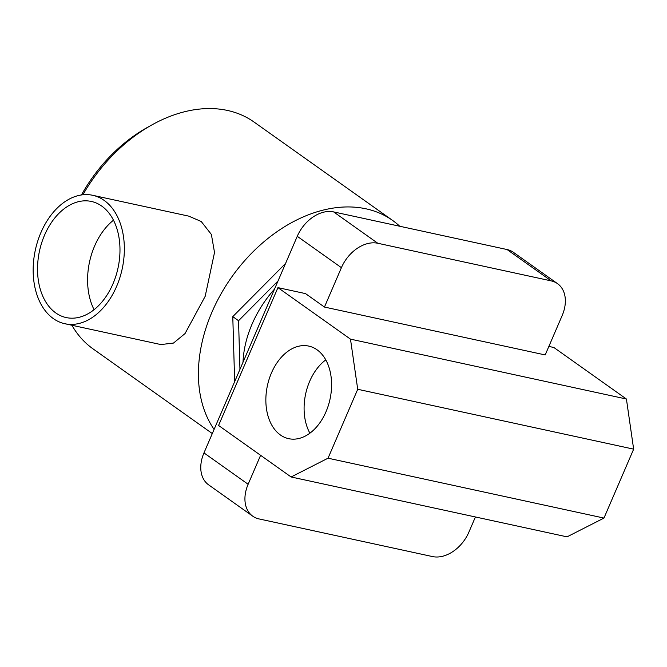 <?xml version="1.0" encoding="UTF-8"?>
<svg xmlns="http://www.w3.org/2000/svg" width="667" height="667" viewBox="0 0 667 667"><rect width="100%" height="100%" fill="white"/><g stroke="black" fill="none" stroke-linecap="round" stroke-linejoin="round"><path stroke-width="1" d="M280.382 434.959A47.365 32.033 -77.8 0 0 288.678 438.669A47.365 32.033 -77.8 0 0 328.306 405.594A47.365 32.033 -77.8 0 0 317.058 349.8A47.365 32.033 -77.8 0 0 308.763 346.09A47.365 32.033 -77.8 0 0 269.135 379.164A47.365 32.033 -77.8 0 0 280.382 434.959M243.005 362.264A93.088 65.875 -54.6 0 1 274.512 289.111M291.12 476.98L328.039 458.196L357.72 389.278L350.483 339.136L277.939 287.627L218.576 425.463L291.12 476.98L567.05 536.852L603.968 518.067L633.65 449.149L626.413 399.016L553.86 347.499L548.874 346.415M557.529 283.65A32.85 23.253 125.4 0 1 562.156 315.566L545.197 354.944L324.454 307.053L341.412 267.667L297.257 236.31A32.85 23.253 -54.6 0 1 333.625 211.906L507.07 249.541A32.85 23.253 -54.6 0 1 513.365 252.293L557.529 283.65A32.85 23.253 125.4 0 0 551.225 280.899L507.07 249.541M475.421 516.967L468.876 532.166A32.85 23.253 125.4 0 1 432.499 556.57L259.063 518.934A32.85 23.253 125.4 0 1 252.76 516.191L208.604 484.826A32.85 23.253 -54.6 0 1 203.969 452.91L297.257 236.31M203.969 452.91L248.132 484.267L260.605 455.303M277.939 287.627L305.528 293.613L324.454 307.053M333.625 211.906L377.789 243.263L551.225 280.899M377.789 243.263A32.85 23.253 125.4 0 0 341.412 267.667M248.132 484.267A32.85 23.253 125.4 0 0 252.76 516.191M350.483 339.136L626.413 399.016M328.039 458.196L603.968 518.067M357.72 389.278L633.65 449.149M325.796 359.88A47.365 32.033 -77.8 0 0 309.888 433.175M55.753 312.915A59.413 40.178 -77.8 0 0 66.158 317.567A59.413 40.178 -77.8 0 0 115.866 276.08A59.413 40.178 -77.8 0 0 101.759 206.095A59.413 40.178 -77.8 0 0 91.354 201.451A59.413 40.178 -77.8 0 0 41.646 242.93A59.413 40.178 -77.8 0 0 55.753 312.915M104.194 200.434A65.708 44.439 -77.8 0 0 92.688 195.289A65.708 44.439 -77.8 0 0 37.711 241.171A65.708 44.439 -77.8 0 0 53.318 318.576A65.708 44.439 -77.8 0 0 64.824 323.72A65.708 44.439 -77.8 0 0 119.802 277.839A65.708 44.439 -77.8 0 0 104.194 200.434M64.824 323.72L160.872 344.564L173.503 343.063L185.051 333.55L205.178 296.323L214.516 252.468L211.381 234.45L201.217 221.486L188.736 216.133L92.688 195.289M81.449 194.964A130.399 92.279 -54.6 0 1 149.258 126.405M212.306 433.558L93.03 348.866A139.078 98.424 -54.6 0 1 71.919 325.263M82.9 194.781A139.078 98.424 -54.6 0 1 227.405 110.43A139.078 98.424 -54.6 0 1 254.085 122.069L392.621 220.443A139.078 98.424 -54.6 0 1 399.75 226.255M214.09 429.423A139.078 98.424 -54.6 0 1 230.198 279.215A139.078 98.424 -54.6 0 1 365.941 208.804A139.078 98.424 -54.6 0 1 392.621 220.443M239.953 369.368L238.553 320.727L278.022 280.965M238.553 320.727L232.783 316.633L285.568 263.448M234.651 381.674L232.783 316.633M113.49 220.202A59.413 40.178 -77.8 0 0 94.08 309.671"/></g></svg>
